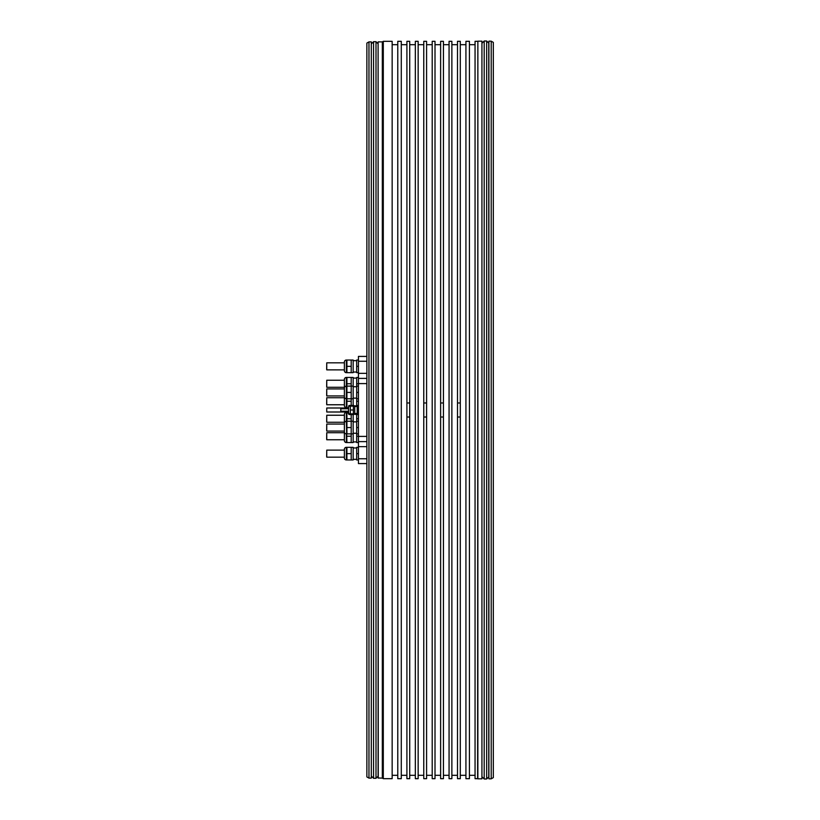 <?xml version="1.0" encoding="UTF-8"?>
<svg xmlns="http://www.w3.org/2000/svg" width="820" height="820" viewBox="0 0 820 820"><rect width="100%" height="100%" fill="white"/><g stroke="black" fill="none" stroke-linecap="round" stroke-linejoin="round"><path stroke-width="1.23" d="M347.895 412.429L346.911 412.429L346.911 433.882L353.164 433.882L353.164 421.244L351.196 421.244L351.196 414.561M346.911 412.429L346.347 412.429L346.347 421.244A1.968 1.968 0 0 0 344.38 423.202L344.38 431.914A1.968 1.968 0 0 0 346.347 433.882L346.347 442.554L351.196 442.554L351.196 421.244L346.347 421.244L346.911 442.554L353.164 442.564L353.164 433.882M346.911 427.558L351.196 427.558M344.38 424.053L326.749 424.053L326.749 431.074L344.38 431.074L326.749 431.074M326.749 424.575L326.678 430.551M356.679 421.869L353.164 421.869M353.164 433.257L356.679 433.257M356.679 413.475L356.679 414.09L358.432 414.561L356.679 414.561L356.679 436.24L358.432 436.24M358.432 356.485L358.432 463.587L366.868 463.587M358.432 378.389L366.868 378.389L358.432 378.389M368.969 778.118L368.969 41.881L366.868 43.091L366.868 776.909L368.969 778.118L371.296 778.118L371.296 41.881L371.296 778.118M378.245 778.118L378.102 42.015L378.102 777.985L382.325 778.118L382.325 41.881L383.299 41.318L383.299 778.682L392.155 778.682L392.155 41.318L383.299 41.318M397.772 41.318L397.772 778.682L401.287 778.682L401.287 41.318L397.772 41.318M406.904 402.979L406.904 778.682L409.723 778.682L409.723 417.021L406.904 417.021L409.723 417.021L409.723 402.979L406.904 402.979L406.904 41.318L409.723 41.318L409.723 402.979M415.34 41.318L415.34 778.682L418.149 778.682L418.149 41.318L415.34 41.318M423.766 402.979L423.766 778.682L426.584 778.682L426.584 417.021L423.766 417.021L426.584 417.021L426.584 402.979L423.766 402.979L423.766 41.318L426.584 41.318L426.584 402.979M432.202 41.318L432.202 778.682L435.01 778.682L435.01 41.318L432.202 41.318M440.627 402.979L440.627 778.682L443.435 778.682L443.435 417.021L440.627 417.021L443.435 417.021L443.435 402.979L440.627 402.979L440.627 41.318L443.435 41.318L443.435 402.979M449.063 41.318L449.063 778.682L451.871 778.682L451.871 41.318L449.063 41.318M457.488 402.979L457.488 778.682L460.297 778.682L460.297 417.021L457.488 417.021L460.297 417.021L460.297 402.979L457.488 402.979L457.488 41.318L460.297 41.318L460.297 402.979M465.924 41.318L465.924 778.682L469.429 778.682L469.429 41.318L465.924 41.318M477.619 41.318L475.057 41.318L475.057 778.682L477.619 778.682L477.865 41.174L477.865 778.826L481.934 778.826L481.934 41.174L481.934 778.826M488.894 778.826L488.894 41.174L488.894 778.826L491.211 778.826L491.211 41.174L493.322 42.394L493.322 777.606L491.211 778.826M356.679 436.24L356.679 442.564L358.432 442.564L358.432 446.644L366.868 446.644M356.679 372.68L358.432 372.68L356.679 372.669L356.679 366.345L358.432 366.345M353.164 372.044L356.679 372.044L353.164 372.044M353.164 372.68L353.164 360.031L351.196 360.031L351.196 372.669L353.164 372.68L346.911 372.68L351.196 372.669M346.911 366.345L346.911 360.031L346.347 360.031L346.347 372.669L346.911 372.68L346.911 366.345L351.196 366.345M346.347 372.68A1.968 1.968 0 0 1 344.38 370.712A1.968 1.968 0 0 0 346.347 372.669L346.911 372.669M326.749 369.861L344.38 369.871L326.749 369.861L326.749 362.84L344.38 362.84M326.678 369.338L326.749 363.362M326.749 387.276L344.38 387.276L326.749 387.276L326.749 380.244L344.38 380.244M326.678 386.743L326.749 380.777M346.911 407.571L346.347 407.571A1.968 1.968 0 0 1 344.38 405.603A1.968 1.968 0 0 0 346.347 407.571L346.911 407.571L346.911 401.246L351.196 401.246L351.196 398.756L353.164 398.756L353.164 377.436L351.196 377.436L351.196 386.117L353.164 386.117M326.749 404.762L344.38 404.762L326.749 404.762L326.749 397.731L344.38 397.731M326.678 404.229L326.749 398.264M326.749 422.269L344.38 422.269L326.749 422.269L326.749 415.238L344.38 415.238M326.678 421.736L326.749 415.771M353.164 441.929L356.679 441.929L353.164 441.929M346.347 442.564A1.968 1.968 0 0 1 344.38 440.596A1.968 1.968 0 0 0 346.347 442.554L346.911 442.554M344.38 432.724L326.749 432.724L326.749 439.756L344.38 439.756M326.678 439.223L326.749 433.247M356.679 459.969L358.432 459.969L356.679 459.969L356.679 453.644L358.432 453.644M353.164 459.343L356.679 459.343L353.164 459.333M353.164 459.969L353.164 447.32L351.196 447.32L351.196 459.969L353.164 459.969L346.911 459.969L351.196 459.969M346.911 453.644L346.911 447.32L346.347 447.32L346.347 459.969L346.911 459.969L346.911 453.644L351.196 453.644M346.347 459.969A1.968 1.968 0 0 1 344.38 458.001A1.968 1.968 0 0 0 346.347 459.969L346.911 459.969M326.749 457.16L344.38 457.16L326.749 457.16L326.749 450.129L344.38 450.129M326.678 456.627L326.749 450.662M344.38 405.603L344.38 396.89A1.968 1.968 0 0 1 344.39 396.839A1.968 1.968 0 0 1 344.38 396.798A1.968 1.968 0 0 0 346.347 398.756L346.911 398.756L346.911 401.246M326.749 395.947L344.38 395.947L326.749 395.947L326.749 388.926L344.38 388.926M326.678 395.424L326.749 389.449M358.432 405.428L356.679 405.9L356.679 406.525M358.432 377.436L356.679 377.436L356.679 405.428L358.309 405.428M354.148 414.141L356.679 414.561M356.679 405.859L354.148 405.859M353.728 406.136L353.728 405.428L349.515 405.428L349.515 406.218M349.515 413.782L349.515 414.561L353.728 414.561L353.728 413.864M349.515 414.09L353.728 414.09M353.728 405.9L349.515 405.9M347.895 411.23L347.895 412.573L347.895 411.23M347.895 407.817L347.895 408.77L347.895 407.817M347.895 408.001L326.749 408.001L326.749 411.999L347.895 411.999M326.749 408.524L326.749 411.476M358.432 410L357.202 410L357.202 406.136L358.432 406.136M357.202 410L357.202 413.864L358.432 413.864M357.202 406.525L354.742 406.525M354.742 413.475L357.202 413.475M354.742 413.864L354.742 406.136L353.369 406.136L353.369 413.864L354.742 413.864M353.369 406.136L350.365 406.136L350.365 413.864L353.369 413.864M350.365 410L353.369 410M350.365 406.136L350.365 413.864M349.976 413.864A1.373 1.373 0 0 1 348.603 412.491L348.603 407.509A1.373 1.373 0 0 1 349.976 406.136M348.603 408.77L340.802 408.77L340.802 411.23L348.603 411.23M340.802 409.293L340.802 410.707M356.679 453.644L356.679 447.32L358.432 447.32M356.679 447.956L353.164 447.956M346.911 447.32L351.196 447.32M344.38 458.001L344.38 449.288A1.968 1.968 0 0 1 346.347 447.32M356.679 442.554L358.432 442.554M351.196 442.554L353.164 442.554M346.911 436.24L351.196 436.24M344.38 431.914L344.38 440.586M356.679 418.753L358.432 418.753M353.164 421.244L353.164 414.561M346.911 418.753L351.196 418.753M344.38 423.11L344.38 414.397A1.968 1.968 0 0 1 346.347 412.429M356.679 401.246L358.432 401.246M353.164 405.428L353.164 398.756M351.196 405.428L351.196 401.246M356.679 383.76L358.432 383.76M356.679 378.071L353.164 378.071M351.196 377.436L346.911 377.436L346.911 398.756L351.196 398.756L351.196 386.117L346.347 386.117L346.347 407.571M346.911 383.76L351.196 383.76M346.911 377.436L346.347 377.436L346.347 386.117A1.968 1.968 0 0 0 344.38 388.085L344.38 396.788M344.38 388.085L344.38 379.404A1.968 1.968 0 0 1 346.347 377.436M356.679 366.345L356.679 360.031L358.432 360.031M356.679 360.656L353.164 360.656M346.911 360.031L351.196 360.031M344.38 370.702L344.38 361.999A1.968 1.968 0 0 1 346.347 360.031M356.679 433.882L358.432 433.882M356.679 427.558L358.432 427.558M356.679 421.244L358.432 421.244M356.679 386.117L358.432 386.117M356.679 392.431L358.432 392.431M356.679 398.756L358.432 398.756M356.679 386.743L353.164 386.743M353.164 398.13L356.679 398.13M346.911 392.431L351.196 392.431M358.432 361.251L366.868 361.251M373.541 778.293L376.001 778.293L376.001 41.707L373.541 41.707L373.541 778.293L371.429 776.191M484.189 779L486.649 779L486.649 41L484.189 41L484.189 779L482.078 776.889M366.868 373.356L358.432 373.356M366.868 383.596L358.432 383.596M366.868 436.404L358.432 436.404M366.868 441.611L358.432 441.611L366.868 441.611M366.868 458.749L358.432 458.749M349.033 413.485L349.515 414.5M347.946 411.23L347.946 412.747L348.91 414.428L348.91 413.362M348.91 406.638L348.91 405.572L349.033 406.515M348.91 405.572L347.946 408.77M358.432 356.413L366.868 356.413M368.969 41.881L371.296 41.881M373.541 41.707L371.429 43.808M376.001 41.707L378.102 43.808L378.102 776.191L376.001 778.293M378.245 41.881L382.325 41.881M382.325 778.118L383.299 778.682M392.155 775.31L397.772 775.31M401.287 44.69L406.904 44.69M409.723 775.31L415.34 775.31M409.723 44.69L415.34 44.69M418.149 44.69L423.766 44.69M426.584 775.31L432.202 775.31M426.584 44.69L432.202 44.69M435.01 44.69L440.627 44.69M443.435 775.31L449.063 775.31M443.435 44.69L449.063 44.69M451.871 44.69L457.488 44.69M460.297 775.31L465.924 775.31M460.297 44.69L465.924 44.69M469.429 44.69L475.057 44.69M469.429 775.31L475.057 775.31M477.865 41.174L481.934 41.174M484.189 41L482.078 43.111M486.649 779L488.751 776.889L488.751 43.111L486.649 41M488.894 41.174L491.211 41.174M451.871 775.31L457.488 775.31M435.01 775.31L440.627 775.31M418.149 775.31L423.766 775.31M401.287 775.31L406.904 775.31M392.155 44.69L397.772 44.69M358.432 463.577L366.868 463.577M326.749 439.745L344.38 439.745"/></g></svg>
